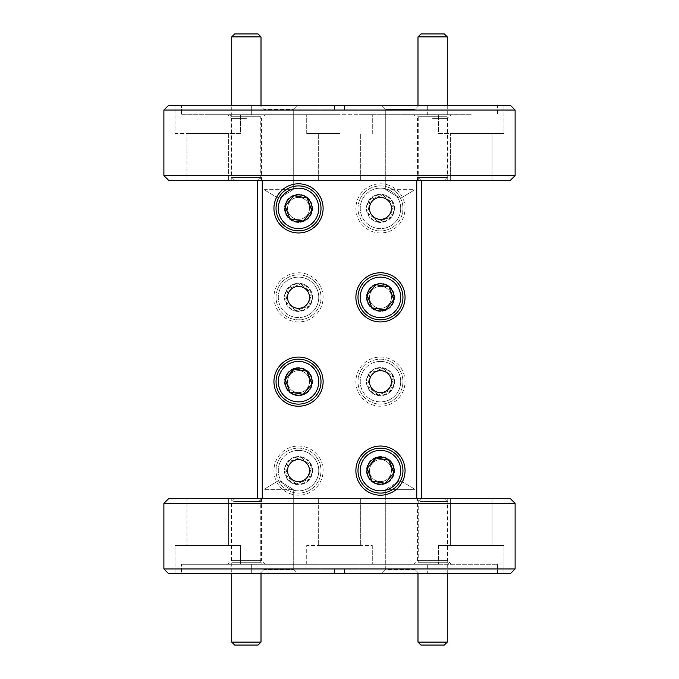 <?xml version="1.0" encoding="UTF-8"?>
<svg xmlns="http://www.w3.org/2000/svg" width="679" height="679" viewBox="0 0 679 679"><rect width="100%" height="100%" fill="white"/><g stroke="black" fill="none" stroke-linecap="round" stroke-linejoin="round"><path stroke-width="0.51" stroke-dasharray="3.4 2.55" d="M231.267 498.717L261.474 498.717L231.267 498.717L231.267 560.642L261.474 560.642L265.107 564.274L227.643 564.274L265.107 564.274M261.474 498.717L261.474 560.642L231.267 560.642L227.643 564.274M432.625 114.726L413.893 114.726L432.625 114.726M432.625 118.358L447.733 118.358L432.625 118.358M432.625 180.283L447.733 180.283L432.625 180.283M260.77 180.283L231.972 180.283L260.77 180.283L260.77 116.72L231.972 116.72L229.986 114.726L262.765 114.726L229.986 114.726M231.972 180.283L231.972 116.72L260.77 116.72L262.765 114.726M418.23 498.717L447.028 498.717L418.23 498.717L418.23 562.28L447.028 562.28L449.014 564.274L416.235 564.274L449.014 564.274M447.028 498.717L447.028 562.28L418.23 562.28L416.235 564.274M228.636 133.457L228.636 180.283L228.636 133.457L240.578 133.457L240.578 114.726L240.578 133.457L186.963 133.457L228.636 133.457M207.799 180.283L257.553 180.283L168.579 180.283L186.963 180.283L186.963 133.457L186.963 180.283L207.799 180.283M492.037 133.457L492.037 180.283L510.421 180.283L492.037 180.283L492.037 133.457L503.979 133.457L503.979 105.364L503.979 133.457L450.364 133.457L492.037 133.457M471.201 180.283L492.037 180.283L450.364 180.283L450.364 133.457L450.364 180.283L421.447 180.283L421.447 498.717L450.364 498.717L450.364 545.543L450.364 498.717L257.553 498.717L257.553 180.283L416.762 180.283L257.553 180.283L257.553 498.717L228.636 498.717L228.636 545.543L186.963 545.543L186.963 498.717L186.963 545.543L175.021 545.543L175.021 573.636L175.021 545.543L228.636 545.543L228.636 498.717L421.447 498.717L421.447 180.283L471.201 180.283M339.5 133.457L306.721 133.457L339.5 133.457M168.579 180.283L510.421 180.283M360.337 498.717L360.337 545.543L318.663 545.543L360.337 545.543L318.663 545.543L360.337 545.543L360.337 498.717L318.663 498.717L318.663 545.543L318.663 498.717L360.337 498.717M319.945 105.364L510.421 105.364L497.512 105.364L497.512 114.726L497.512 105.364L319.945 105.364L319.945 114.726L306.721 114.726L319.945 114.726L319.945 105.364L181.488 105.364L319.945 105.364M339.5 114.726L306.721 114.726L339.5 114.726M471.201 114.726L359.055 114.726L359.055 105.364L359.055 114.726L471.201 114.726M471.201 133.457L503.979 133.457L438.422 133.457L438.422 114.726L438.422 133.457L471.201 133.457M207.799 114.726L251.697 114.726L251.697 105.364L297.351 105.364L293.26 109.463L293.26 189.653L278.628 198.446L263.987 189.653L263.987 109.463L259.896 105.364L263.987 109.463L293.26 109.463L297.351 105.364L334.467 105.364L334.467 110.049L344.533 110.049L334.467 110.049L344.533 110.049L334.467 110.049L334.467 105.364L334.467 110.049L334.467 105.364L251.697 105.364L427.303 105.364L427.303 114.726L438.422 114.726L427.303 114.726L427.303 105.364L419.104 105.364L415.013 109.463L415.013 189.653L400.372 198.446L385.74 189.653L385.74 109.463L381.649 105.364L427.303 105.364L251.697 105.364L251.697 114.726L427.303 114.726L181.488 114.726L181.488 105.364L181.488 114.726L319.945 114.726L207.799 114.726M207.799 133.457L175.021 133.457L175.021 105.364L181.488 105.364L175.021 105.364L175.021 133.457L207.799 133.457M372.279 545.543L372.279 564.274L306.721 564.274L372.279 564.274L372.279 545.543L306.721 545.543L306.721 564.274L319.945 564.274L319.945 573.636L181.488 573.636L181.488 564.274L181.488 573.636L168.579 573.636L359.055 573.636L319.945 573.636L319.945 564.274L181.488 564.274L319.945 564.274L306.721 564.274L306.721 545.543L372.279 545.543M380.478 272.771A24.588 24.588 0 0 0 355.889 297.351A24.588 24.588 0 0 0 380.478 321.939A24.588 24.588 0 0 0 405.057 297.351A24.588 24.588 0 0 0 380.478 272.771M298.522 357.061A24.588 24.588 0 0 0 273.943 381.649A24.588 24.588 0 0 0 298.522 406.229A24.588 24.588 0 0 0 323.111 381.649A24.588 24.588 0 0 0 298.522 357.061M380.478 446.035A24.588 24.588 0 0 0 355.889 470.615A24.588 24.588 0 0 0 380.478 495.203A24.588 24.588 0 0 0 405.057 470.615A24.588 24.588 0 0 0 380.478 446.035M298.522 183.797A24.588 24.588 0 0 0 273.943 208.385A24.588 24.588 0 0 0 298.522 232.965A24.588 24.588 0 0 0 323.111 208.385A24.588 24.588 0 0 0 298.522 183.797M380.478 197.402A10.983 10.983 0 0 0 369.495 208.385A10.983 10.983 0 0 0 380.478 219.368A10.983 10.983 0 0 0 391.452 208.385A10.983 10.983 0 0 0 380.478 197.402M298.522 286.377A10.983 10.983 0 0 0 287.548 297.351A10.983 10.983 0 0 0 298.522 308.334A10.983 10.983 0 0 0 309.505 297.351A10.983 10.983 0 0 0 298.522 286.377M380.478 370.666A10.983 10.983 0 0 0 369.495 381.649A10.983 10.983 0 0 0 380.478 392.623A10.983 10.983 0 0 0 391.452 381.649A10.983 10.983 0 0 0 380.478 370.666M298.522 459.632A10.983 10.983 0 0 0 287.548 470.615A10.983 10.983 0 0 0 298.522 481.598A10.983 10.983 0 0 0 309.505 470.615A10.983 10.983 0 0 0 298.522 459.632M168.579 105.364L510.421 105.364M293.26 569.537L297.351 573.636L334.467 573.636L259.896 573.636L263.987 569.537L263.987 489.347L278.628 480.554L293.26 489.347L293.26 569.537L263.987 569.537L259.896 573.636L251.697 573.636L297.351 573.636L293.26 569.537L293.26 489.347L263.987 489.347L263.987 569.537L293.26 569.537M251.697 573.636L251.697 564.274L181.488 564.274L240.578 564.274L240.578 545.543L240.578 564.274L251.697 564.274L251.697 573.636L427.303 573.636L251.697 573.636M240.578 545.543L175.021 545.543L240.578 545.543M344.533 105.364L344.533 110.049L344.533 105.364L381.649 105.364L385.74 109.463L415.013 109.463L419.104 105.364L334.467 105.364L344.533 105.364L344.533 110.049L344.533 105.364M450.364 545.543L438.422 545.543L438.422 564.274L438.422 545.543L492.037 545.543L450.364 545.543M438.422 564.274L427.303 564.274L427.303 573.636L419.104 573.636L427.303 573.636L427.303 564.274L251.697 564.274L497.512 564.274L497.512 573.636L359.055 573.636L359.055 564.274L359.055 573.636L497.512 573.636L497.512 564.274L359.055 564.274L438.422 564.274M415.013 569.537L419.104 573.636L381.649 573.636L385.74 569.537L385.74 489.347L400.372 480.554L415.013 489.347L415.013 569.537L385.74 569.537L381.649 573.636L344.533 573.636L419.104 573.636L415.013 569.537L415.013 489.347L385.74 489.347L385.74 569.537L415.013 569.537M344.533 568.951L344.533 573.636L334.467 573.636L344.533 573.636L344.533 568.951L334.467 568.951L334.467 573.636L334.467 568.951L334.467 573.636L334.467 568.951L344.533 568.951L334.467 568.951L344.533 568.951L344.533 573.636L344.533 568.951M492.037 498.717L510.421 498.717L492.037 498.717L492.037 545.543L492.037 498.717L450.364 498.717L492.037 498.717M503.979 573.636L497.512 573.636L503.979 573.636L503.979 545.543L503.979 573.636M503.979 545.543L438.422 545.543L503.979 545.543M416.762 180.283L421.447 180.283L416.762 180.283L416.762 498.717M168.579 498.717L510.421 498.717M228.636 498.717L186.963 498.717L228.636 498.717M359.055 114.726L372.279 114.726L359.055 114.726M263.987 189.653L293.26 189.653L293.26 109.463L263.987 109.463L263.987 189.653L278.628 198.446L293.26 189.653L263.987 189.653M385.74 189.653L415.013 189.653L415.013 109.463L385.74 109.463L385.74 189.653L400.372 198.446L415.013 189.653L385.74 189.653M515.106 175.606L163.894 175.606M417.526 498.717L447.733 498.717L417.526 498.717L417.526 560.642L447.733 560.642L451.357 564.274L413.893 564.274L451.357 564.274M447.733 498.717L447.733 560.642L417.526 560.642L413.893 564.274M246.375 114.726L265.107 114.726L246.375 114.726M246.375 118.358L231.267 118.358L246.375 118.358M246.375 180.283L231.267 180.283L246.375 180.283M447.028 180.283L418.23 180.283L447.028 180.283L447.028 116.72L418.23 116.72L416.235 114.726L449.014 114.726L416.235 114.726M418.23 180.283L418.23 116.72L447.028 116.72L449.014 114.726M231.972 498.717L260.77 498.717L231.972 498.717L231.972 562.28L260.77 562.28L262.765 564.274L229.986 564.274L262.765 564.274M260.77 498.717L260.77 562.28L231.972 562.28L229.986 564.274M298.522 272.771A24.588 24.588 0 0 1 323.111 297.351A24.588 24.588 0 0 1 298.522 321.939A24.588 24.588 0 0 1 273.943 297.351A24.588 24.588 0 0 1 298.522 272.771A24.588 24.588 0 0 1 323.111 297.351A24.588 24.588 0 0 1 298.522 321.939A24.588 24.588 0 0 1 273.943 297.351A24.588 24.588 0 0 1 298.522 272.771M380.478 357.061A24.588 24.588 0 0 1 405.057 381.649A24.588 24.588 0 0 1 380.478 406.229A24.588 24.588 0 0 1 355.889 381.649A24.588 24.588 0 0 1 380.478 357.061A24.588 24.588 0 0 1 405.057 381.649A24.588 24.588 0 0 1 380.478 406.229A24.588 24.588 0 0 1 355.889 381.649A24.588 24.588 0 0 1 380.478 357.061M298.522 446.035A24.588 24.588 0 0 1 323.111 470.615A24.588 24.588 0 0 1 298.522 495.203A24.588 24.588 0 0 1 273.943 470.615A24.588 24.588 0 0 1 298.522 446.035A24.588 24.588 0 0 1 323.111 470.615A24.588 24.588 0 0 1 298.522 495.203A24.588 24.588 0 0 1 273.943 470.615A24.588 24.588 0 0 1 298.522 446.035M380.478 183.797A24.588 24.588 0 0 1 405.057 208.385A24.588 24.588 0 0 1 380.478 232.965A24.588 24.588 0 0 1 355.889 208.385A24.588 24.588 0 0 1 380.478 183.797A24.588 24.588 0 0 1 405.057 208.385A24.588 24.588 0 0 1 380.478 232.965A24.588 24.588 0 0 1 355.889 208.385A24.588 24.588 0 0 1 380.478 183.797M298.522 197.402A10.983 10.983 0 0 1 309.505 208.385A10.983 10.983 0 0 1 298.522 219.368A10.983 10.983 0 0 1 287.548 208.385A10.983 10.983 0 0 1 298.522 197.402A10.983 10.983 0 0 1 309.505 208.385A10.983 10.983 0 0 1 298.522 219.368A10.983 10.983 0 0 1 287.548 208.385A10.983 10.983 0 0 1 298.522 197.402M380.478 286.377A10.983 10.983 0 0 1 391.452 297.351A10.983 10.983 0 0 1 380.478 308.334A10.983 10.983 0 0 1 369.495 297.351A10.983 10.983 0 0 1 380.478 286.377A10.983 10.983 0 0 1 391.452 297.351A10.983 10.983 0 0 1 380.478 308.334A10.983 10.983 0 0 1 369.495 297.351A10.983 10.983 0 0 1 380.478 286.377M298.522 370.666A10.983 10.983 0 0 1 309.505 381.649A10.983 10.983 0 0 1 298.522 392.623A10.983 10.983 0 0 1 287.548 381.649A10.983 10.983 0 0 1 298.522 370.666A10.983 10.983 0 0 1 309.505 381.649A10.983 10.983 0 0 1 298.522 392.623A10.983 10.983 0 0 1 287.548 381.649A10.983 10.983 0 0 1 298.522 370.666M380.478 459.632A10.983 10.983 0 0 1 391.452 470.615A10.983 10.983 0 0 1 380.478 481.598A10.983 10.983 0 0 1 369.495 470.615A10.983 10.983 0 0 1 380.478 459.632A10.983 10.983 0 0 1 391.452 470.615A10.983 10.983 0 0 1 380.478 481.598A10.983 10.983 0 0 1 369.495 470.615A10.983 10.983 0 0 1 380.478 459.632M278.628 480.554L263.987 489.347L293.26 489.347L278.628 480.554M400.372 480.554L385.74 489.347L415.013 489.347L400.372 480.554M168.579 573.636L510.421 573.636M262.238 498.717L262.238 180.283M257.553 180.283L257.553 498.717M421.447 498.717L421.447 180.283M515.106 568.951L163.894 568.951M163.894 503.394L515.106 503.394M163.894 110.049L515.106 110.049M301.883 361.695A20.226 20.226 0 0 1 318.476 385.001A20.226 20.226 0 0 1 295.17 401.595A20.226 20.226 0 0 1 278.577 378.288A20.226 20.226 0 0 1 301.883 361.695M294.796 403.81A22.475 22.475 0 0 0 320.692 385.375A22.475 22.475 0 0 0 302.257 359.48A22.475 22.475 0 0 0 276.361 377.914A22.475 22.475 0 0 0 294.796 403.81M300.856 367.789A14.047 14.047 0 0 1 312.382 383.974A14.047 14.047 0 0 1 296.188 395.501A14.047 14.047 0 0 1 284.671 379.315A14.047 14.047 0 0 1 300.856 367.789A14.047 14.047 0 0 1 312.382 383.974A14.047 14.047 0 0 1 296.188 395.501A14.047 14.047 0 0 1 284.671 379.315A14.047 14.047 0 0 1 300.856 367.789M306.764 371.158L294.177 369.045M383.83 450.669A20.226 20.226 0 0 1 400.423 473.976A20.226 20.226 0 0 1 377.117 490.569A20.226 20.226 0 0 1 360.524 467.254A20.226 20.226 0 0 1 383.83 450.669M376.743 492.784A22.475 22.475 0 0 0 402.639 474.349A22.475 22.475 0 0 0 384.204 448.454A22.475 22.475 0 0 0 358.308 466.88A22.475 22.475 0 0 0 376.743 492.784M382.812 456.763A14.047 14.047 0 0 1 394.329 472.949A14.047 14.047 0 0 1 378.144 484.466A14.047 14.047 0 0 1 366.618 468.281A14.047 14.047 0 0 1 382.812 456.763A14.047 14.047 0 0 1 394.329 472.949A14.047 14.047 0 0 1 378.144 484.466A14.047 14.047 0 0 1 366.618 468.281A14.047 14.047 0 0 1 382.812 456.763M385.197 483.287L385.68 482.701M388.711 460.133L376.132 458.011M383.83 277.405A20.226 20.226 0 0 1 400.423 300.712A20.226 20.226 0 0 1 377.117 317.305A20.226 20.226 0 0 1 360.524 293.999A20.226 20.226 0 0 1 383.83 277.405M376.743 319.52A22.475 22.475 0 0 0 402.639 301.086A22.475 22.475 0 0 0 384.204 275.19A22.475 22.475 0 0 0 358.308 293.625A22.475 22.475 0 0 0 376.743 319.52M382.812 283.499A14.047 14.047 0 0 1 394.329 299.685A14.047 14.047 0 0 1 378.144 311.211A14.047 14.047 0 0 1 366.618 295.026A14.047 14.047 0 0 1 382.812 283.499A14.047 14.047 0 0 1 394.329 299.685A14.047 14.047 0 0 1 378.144 311.211A14.047 14.047 0 0 1 366.618 295.026A14.047 14.047 0 0 1 382.812 283.499M373.603 362.62A20.226 20.226 0 0 0 361.449 388.515A20.226 20.226 0 0 0 387.353 400.669A20.226 20.226 0 0 1 361.449 388.515A20.226 20.226 0 0 1 373.603 362.62A20.226 20.226 0 0 1 399.498 374.774A20.226 20.226 0 0 1 387.353 400.669A20.226 20.226 0 0 0 399.498 374.774A20.226 20.226 0 0 0 373.603 362.62M388.116 402.783A22.475 22.475 0 0 1 359.335 389.279A22.475 22.475 0 0 1 372.839 360.507A22.475 22.475 0 0 0 359.335 389.279A22.475 22.475 0 0 0 388.116 402.783A22.475 22.475 0 0 0 401.612 374.01A22.475 22.475 0 0 0 372.839 360.507A22.475 22.475 0 0 1 401.612 374.01A22.475 22.475 0 0 1 388.116 402.783M385.069 394.355A13.521 13.521 0 0 1 370.14 372.932A13.521 13.521 0 0 1 393.183 377.049A13.521 13.521 0 0 1 385.069 394.355M384.45 392.657L378.093 394.949L367.763 386.241L370.14 372.932L382.854 368.341L393.183 377.049L390.807 390.357L384.45 392.657M375.699 368.434A14.047 14.047 0 0 0 367.263 386.419A14.047 14.047 0 0 0 385.248 394.855A14.047 14.047 0 0 0 393.684 376.87A14.047 14.047 0 0 0 375.699 368.434A14.047 14.047 0 0 0 367.263 386.419A14.047 14.047 0 0 0 385.248 394.855A14.047 14.047 0 0 0 393.684 376.87A14.047 14.047 0 0 0 375.699 368.434M378.093 394.949L367.763 386.241L370.14 372.932L382.854 368.341L393.183 377.049L390.807 390.357L378.093 394.949M291.647 451.594A20.226 20.226 0 0 0 279.502 477.49A20.226 20.226 0 0 0 305.397 489.644A20.226 20.226 0 0 1 279.502 477.49A20.226 20.226 0 0 1 291.647 451.594A20.226 20.226 0 0 1 317.551 463.74A20.226 20.226 0 0 1 305.397 489.644A20.226 20.226 0 0 0 317.551 463.74A20.226 20.226 0 0 0 291.647 451.594M306.161 491.757A22.475 22.475 0 0 1 277.388 478.254A22.475 22.475 0 0 1 290.884 449.481A22.475 22.475 0 0 0 277.388 478.254A22.475 22.475 0 0 0 306.161 491.757A22.475 22.475 0 0 0 319.665 462.976A22.475 22.475 0 0 0 290.884 449.481A22.475 22.475 0 0 1 319.665 462.976A22.475 22.475 0 0 1 306.161 491.757M303.123 483.329A13.521 13.521 0 0 1 288.193 461.907A13.521 13.521 0 0 1 311.237 466.023A13.521 13.521 0 0 1 303.123 483.329M302.503 481.632L296.146 483.923L285.817 475.207L288.193 461.907L300.907 457.306L311.237 466.023L308.86 479.332L302.503 481.632M293.752 457.408A14.047 14.047 0 0 0 285.316 475.393A14.047 14.047 0 0 0 303.301 483.83A14.047 14.047 0 0 0 311.737 465.845A14.047 14.047 0 0 0 293.752 457.408A14.047 14.047 0 0 0 285.316 475.393A14.047 14.047 0 0 0 303.301 483.83A14.047 14.047 0 0 0 311.737 465.845A14.047 14.047 0 0 0 293.752 457.408M296.146 483.923L285.817 475.207L288.193 461.907L300.907 457.306L311.237 466.023L308.86 479.332L296.146 483.923M291.647 278.331A20.226 20.226 0 0 0 279.502 304.226A20.226 20.226 0 0 0 305.397 316.38A20.226 20.226 0 0 1 279.502 304.226A20.226 20.226 0 0 1 291.647 278.331A20.226 20.226 0 0 1 317.551 290.485A20.226 20.226 0 0 1 305.397 316.38A20.226 20.226 0 0 0 317.551 290.485A20.226 20.226 0 0 0 291.647 278.331M306.161 318.493A22.475 22.475 0 0 1 277.388 304.99A22.475 22.475 0 0 1 290.884 276.217A22.475 22.475 0 0 0 277.388 304.99A22.475 22.475 0 0 0 306.161 318.493A22.475 22.475 0 0 0 319.665 289.721A22.475 22.475 0 0 0 290.884 276.217A22.475 22.475 0 0 1 319.665 289.721A22.475 22.475 0 0 1 306.161 318.493M303.123 310.065A13.521 13.521 0 0 1 288.193 288.643A13.521 13.521 0 0 1 311.237 292.759A13.521 13.521 0 0 1 303.123 310.065M302.503 308.368L296.146 310.659L285.817 301.951L288.193 288.643L300.907 284.051L311.237 292.759L308.86 306.068L302.503 308.368M293.752 284.145A14.047 14.047 0 0 0 285.316 302.13A14.047 14.047 0 0 0 303.301 310.566A14.047 14.047 0 0 0 311.737 292.581A14.047 14.047 0 0 0 293.752 284.145A14.047 14.047 0 0 0 285.316 302.13A14.047 14.047 0 0 0 303.301 310.566A14.047 14.047 0 0 0 311.737 292.581A14.047 14.047 0 0 0 293.752 284.145M296.146 310.659L285.817 301.951L288.193 288.643L300.907 284.051L311.237 292.759L308.86 306.068L296.146 310.659M234.662 645.05L258.079 645.05M261.008 642.122L231.743 642.122M256.552 498.717L234.662 498.717L256.552 498.717M233.652 501.637L261.008 501.637L233.652 501.637M420.921 645.05L444.338 645.05M447.257 642.122L417.992 642.122M442.801 498.717L420.921 498.717L442.801 498.717M419.911 501.637L447.257 501.637L419.911 501.637M258.062 180.283L234.662 180.283L258.062 180.283L261.008 177.363L231.743 177.363L261.008 177.363L261.008 105.364M258.079 33.95L234.679 33.95M234.662 180.283L231.743 177.363L231.743 105.364M231.743 36.878L260.991 36.878M444.321 180.283L420.921 180.283L444.321 180.283L447.257 177.363L417.992 177.363L447.257 177.363L447.257 105.364M444.338 33.95L420.938 33.95M420.921 180.283L417.992 177.363L417.992 105.364M417.992 36.878L447.24 36.878M301.883 188.431A20.226 20.226 0 0 1 318.476 211.746A20.226 20.226 0 0 1 295.17 228.331A20.226 20.226 0 0 1 278.577 205.024A20.226 20.226 0 0 1 301.883 188.431M294.796 230.546A22.475 22.475 0 0 0 320.692 212.12A22.475 22.475 0 0 0 302.257 186.216A22.475 22.475 0 0 0 276.361 204.651A22.475 22.475 0 0 0 294.796 230.546M300.856 194.534A14.047 14.047 0 0 1 312.382 210.719A14.047 14.047 0 0 1 296.188 222.237A14.047 14.047 0 0 1 284.671 206.051A14.047 14.047 0 0 1 300.856 194.534A14.047 14.047 0 0 1 312.382 210.719A14.047 14.047 0 0 1 296.188 222.237A14.047 14.047 0 0 1 284.671 206.051A14.047 14.047 0 0 1 300.856 194.534M311.856 210.626L311.593 209.913M293.803 195.713L293.32 196.299M285.197 206.136L285.46 206.849M373.603 189.356A20.226 20.226 0 0 0 361.449 215.26A20.226 20.226 0 0 0 387.353 227.406A20.226 20.226 0 0 1 361.449 215.26A20.226 20.226 0 0 1 373.603 189.356A20.226 20.226 0 0 1 399.498 201.51A20.226 20.226 0 0 1 387.353 227.406A20.226 20.226 0 0 0 399.498 201.51A20.226 20.226 0 0 0 373.603 189.356M388.116 229.519A22.475 22.475 0 0 1 359.335 216.024A22.475 22.475 0 0 1 372.839 187.243A22.475 22.475 0 0 0 359.335 216.024A22.475 22.475 0 0 0 388.116 229.519A22.475 22.475 0 0 0 401.612 200.746A22.475 22.475 0 0 0 372.839 187.243A22.475 22.475 0 0 1 401.612 200.746A22.475 22.475 0 0 1 388.116 229.519M385.069 221.099A13.521 13.521 0 0 1 370.14 199.668A13.521 13.521 0 0 1 393.183 203.793A13.521 13.521 0 0 1 385.069 221.099M384.45 219.393L378.093 221.694L367.763 212.977L370.14 199.668L382.854 195.077L393.183 203.793L390.807 217.093L384.45 219.393M375.699 195.17A14.047 14.047 0 0 0 367.263 213.155A14.047 14.047 0 0 0 385.248 221.592A14.047 14.047 0 0 0 393.684 203.607A14.047 14.047 0 0 0 375.699 195.17A14.047 14.047 0 0 0 367.263 213.155A14.047 14.047 0 0 0 385.248 221.592A14.047 14.047 0 0 0 393.684 203.607A14.047 14.047 0 0 0 375.699 195.17M378.093 221.694L367.763 212.977L370.14 199.668L382.854 195.077L393.183 203.793L390.807 217.093L378.093 221.694M417.526 180.283L417.526 118.358L413.893 114.726M318.663 180.283L318.663 133.457L318.663 180.283M306.721 133.457L306.721 114.726L306.721 133.457M372.279 133.457L372.279 114.726L372.279 133.457M360.337 180.283L360.337 133.457L360.337 180.283M447.733 180.283L447.733 118.358L451.357 114.726M231.267 180.283L231.267 118.358L227.643 114.726M261.474 180.283L261.474 118.358L265.107 114.726M234.662 498.717L231.743 501.637L231.743 573.636M261.008 573.636L261.008 501.637L258.079 498.717M420.921 498.717L417.992 501.637L417.992 573.636M447.257 573.636L447.257 501.637L444.338 498.717"/><path stroke-width="1.02" d="M339.5 573.636L168.579 573.636L163.894 568.951L515.106 568.951L510.421 573.636L339.5 573.636M339.5 180.283L168.579 180.283L163.894 175.606L515.106 175.606L510.421 180.283L339.5 180.283M168.579 105.364L163.894 110.049L168.579 105.364L510.421 105.364L515.106 110.049L163.894 110.049L163.894 175.606L168.579 180.283M168.579 498.717L163.894 503.394L168.579 498.717L510.421 498.717L515.106 503.394L163.894 503.394L163.894 568.951L168.579 573.636M380.478 272.771A24.588 24.588 0 0 0 355.889 297.351A24.588 24.588 0 0 0 380.478 321.939A24.588 24.588 0 0 0 405.057 297.351A24.588 24.588 0 0 0 380.478 272.771M298.522 357.061A24.588 24.588 0 0 0 273.943 381.649A24.588 24.588 0 0 0 298.522 406.229A24.588 24.588 0 0 0 323.111 381.649A24.588 24.588 0 0 0 298.522 357.061M380.478 446.035A24.588 24.588 0 0 0 355.889 470.615A24.588 24.588 0 0 0 380.478 495.203A24.588 24.588 0 0 0 405.057 470.615A24.588 24.588 0 0 0 380.478 446.035M298.522 183.797A24.588 24.588 0 0 0 273.943 208.385A24.588 24.588 0 0 0 298.522 232.965A24.588 24.588 0 0 0 323.111 208.385A24.588 24.588 0 0 0 298.522 183.797M380.478 197.402A10.983 10.983 0 0 0 369.495 208.385A10.983 10.983 0 0 0 380.478 219.368A10.983 10.983 0 0 0 391.452 208.385A10.983 10.983 0 0 0 380.478 197.402M298.522 286.377A10.983 10.983 0 0 0 287.548 297.351A10.983 10.983 0 0 0 298.522 308.334A10.983 10.983 0 0 0 309.505 297.351A10.983 10.983 0 0 0 298.522 286.377M380.478 370.666A10.983 10.983 0 0 0 369.495 381.649A10.983 10.983 0 0 0 380.478 392.623A10.983 10.983 0 0 0 391.452 381.649A10.983 10.983 0 0 0 380.478 370.666M298.522 459.632A10.983 10.983 0 0 0 287.548 470.615A10.983 10.983 0 0 0 298.522 481.598A10.983 10.983 0 0 0 309.505 470.615A10.983 10.983 0 0 0 298.522 459.632M515.106 175.606L515.106 110.049L515.106 175.606L510.421 180.283M515.106 568.951L515.106 503.394L515.106 568.951L510.421 573.636M262.238 180.283L262.238 498.717M416.762 498.717L416.762 180.283M421.447 180.283L421.447 498.717M257.553 498.717L257.553 180.283M515.106 110.049L510.421 105.364M163.894 503.394L163.894 568.951M163.894 110.049L163.894 175.606M515.106 503.394L510.421 498.717M295.17 401.595A20.226 20.226 0 0 0 318.476 385.001A20.226 20.226 0 0 0 301.883 361.695A20.226 20.226 0 0 0 278.577 378.288A20.226 20.226 0 0 0 295.17 401.595M302.257 359.48A22.475 22.475 0 0 1 320.692 385.375A22.475 22.475 0 0 1 294.796 403.81A22.475 22.475 0 0 1 276.361 377.914A22.475 22.475 0 0 1 302.257 359.48M296.282 394.974A13.521 13.521 0 0 0 307.137 371.226A13.521 13.521 0 0 0 285.197 379.4A13.521 13.521 0 0 0 296.282 394.974M296.579 393.192L303.25 394.312L311.856 383.89L307.137 371.226L293.803 368.977L285.197 379.4L289.916 392.063L296.579 393.192M294.177 369.045L285.197 379.4L289.916 392.063L303.25 394.312L311.856 383.89L306.764 371.158M377.117 490.569A20.226 20.226 0 0 0 400.423 473.976A20.226 20.226 0 0 0 383.83 450.669A20.226 20.226 0 0 0 360.524 467.254A20.226 20.226 0 0 0 377.117 490.569M384.204 448.454A22.475 22.475 0 0 1 402.639 474.349A22.475 22.475 0 0 1 376.743 492.784A22.475 22.475 0 0 1 358.308 466.88A22.475 22.475 0 0 1 384.204 448.454M378.228 483.949A13.521 13.521 0 0 0 389.084 460.192A13.521 13.521 0 0 0 367.144 468.374A13.521 13.521 0 0 0 378.228 483.949M378.526 482.158L385.197 483.287L393.803 472.864L389.084 460.192L375.75 457.952L367.144 468.374L371.863 481.038L378.526 482.158M385.68 482.701L393.803 472.864L388.711 460.133M376.132 458.011L367.144 468.374L371.863 481.038L385.197 483.287M377.117 317.305A20.226 20.226 0 0 0 400.423 300.712A20.226 20.226 0 0 0 383.83 277.405A20.226 20.226 0 0 0 360.524 293.999A20.226 20.226 0 0 0 377.117 317.305M384.204 275.19A22.475 22.475 0 0 1 402.639 301.086A22.475 22.475 0 0 1 376.743 319.52A22.475 22.475 0 0 1 358.308 293.625A22.475 22.475 0 0 1 384.204 275.19M378.228 310.685A13.521 13.521 0 0 0 389.084 286.937A13.521 13.521 0 0 0 367.144 295.11A13.521 13.521 0 0 0 378.228 310.685M378.526 308.903L385.197 310.023L393.803 299.6L389.084 286.937L375.75 284.688L367.144 295.11L371.863 307.774L378.526 308.903M385.197 310.023L393.803 299.6L389.084 286.937L375.75 284.688L367.144 295.11L371.863 307.774L385.197 310.023M261.008 642.122L258.079 645.05L234.662 645.05L231.743 642.122L261.008 642.122L261.008 573.636M447.257 642.122L444.338 645.05L420.921 645.05L417.992 642.122L447.257 642.122L447.257 573.636M231.743 36.878L234.662 33.95L258.079 33.95L261.008 36.878L231.743 36.878L231.743 105.364M417.992 36.878L420.921 33.95L444.338 33.95L447.257 36.878L417.992 36.878L417.992 105.364M295.17 228.331A20.226 20.226 0 0 0 318.476 211.746A20.226 20.226 0 0 0 301.883 188.431A20.226 20.226 0 0 0 278.577 205.024A20.226 20.226 0 0 0 295.17 228.331M302.257 186.216A22.475 22.475 0 0 1 320.692 212.12A22.475 22.475 0 0 1 294.796 230.546A22.475 22.475 0 0 1 276.361 204.651A22.475 22.475 0 0 1 302.257 186.216M296.282 221.71A13.521 13.521 0 0 0 307.137 197.962A13.521 13.521 0 0 0 285.197 206.136A13.521 13.521 0 0 0 296.282 221.71M296.579 219.928L303.25 221.048L311.856 210.626L307.137 197.962L293.803 195.713L285.197 206.136L289.916 218.808L296.579 219.928M285.46 206.849L289.916 218.808L303.25 221.048L311.856 210.626M311.593 209.913L307.137 197.962L293.803 195.713M293.32 196.299L285.197 206.136M231.743 642.122L231.743 573.636M417.992 642.122L417.992 573.636M261.008 105.364L261.008 36.878M447.257 105.364L447.257 36.878"/></g></svg>
